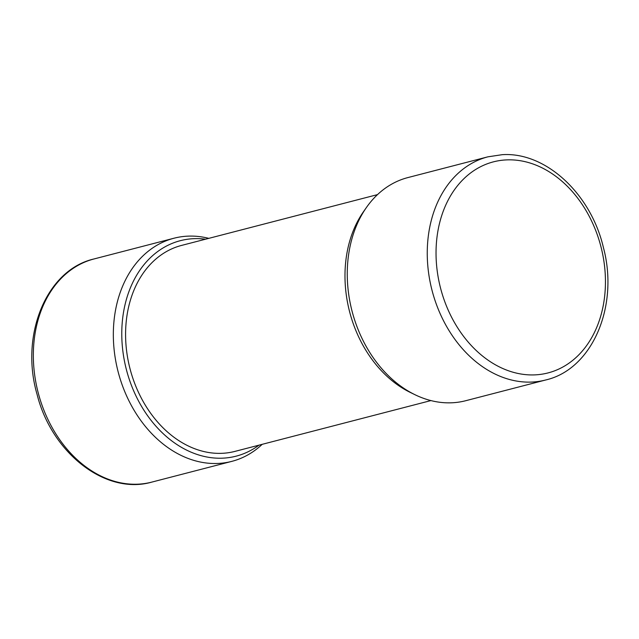 <?xml version="1.0" encoding="UTF-8"?>
<svg xmlns="http://www.w3.org/2000/svg" width="639" height="639" viewBox="0 0 639 639"><rect width="100%" height="100%" fill="white"/><g stroke="black" fill="none" stroke-linecap="round" stroke-linejoin="round"><path stroke-width="0.96" d="M414.887 394.67L410.286 392.426A111.29 84.548 -104.5 0 1 346.226 294.459A111.29 84.548 -104.5 0 1 363.439 211.765L366.371 207.571A115.26 87.567 75.5 0 0 348.543 293.205A115.26 87.567 75.5 0 0 414.887 394.67A115.26 87.567 75.5 0 0 465.743 400.709L545.738 379.973A115.26 87.567 -104.5 0 1 428.537 272.47A115.26 87.567 -104.5 0 1 487.884 156.835L407.89 177.578A115.26 87.567 75.5 0 0 366.371 207.571M208.793 238.355A115.26 87.567 75.5 0 0 173.968 238.227A115.26 87.567 75.5 0 0 114.621 353.854A115.26 87.567 75.5 0 0 231.821 461.366A115.26 87.567 75.5 0 0 262.198 444.329M258.963 445.167A111.29 84.548 -104.5 0 1 123.015 352.329A111.29 84.548 -104.5 0 1 205.558 239.194M430.918 400.581L234.952 451.39A106.393 80.834 -104.5 0 1 126.77 352.153A106.393 80.834 -104.5 0 1 181.548 245.424L377.513 194.615M437.252 271.232A109.013 82.822 75.5 0 0 535.083 374.869A109.013 82.822 75.5 0 0 604.23 263.54A109.013 82.822 75.5 0 0 506.4 159.902A109.013 82.822 75.5 0 0 437.252 271.232M231.821 461.366L151.818 482.102A115.26 87.567 -104.5 0 1 34.626 374.598A115.26 87.567 -104.5 0 1 93.965 258.971L173.968 238.227M545.738 379.973C592.457 369.254 619.143 306.009 603.408 247.541C590.931 193.897 545.802 151.699 502.182 154.686L487.884 156.835M151.818 482.102C105.778 495.441 51.727 453.123 37.07 394.375C19.793 335.195 46.367 269.834 93.965 258.971"/></g></svg>
